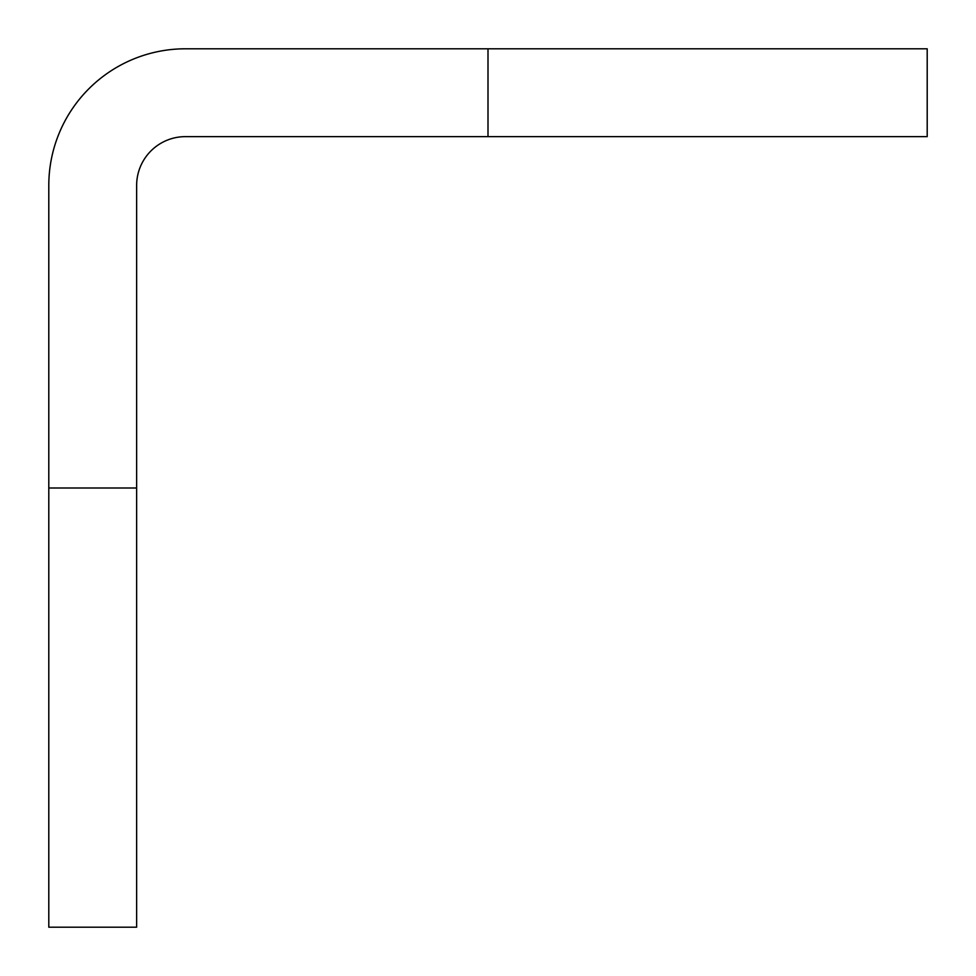 <?xml version="1.0" encoding="UTF-8"?>
<svg xmlns="http://www.w3.org/2000/svg" width="976" height="976" viewBox="0 0 976 976"><rect width="100%" height="100%" fill="white"/><g stroke="black" fill="none" stroke-linecap="round" stroke-linejoin="round"><path stroke-width="1.46" d="M488 136.64L185.44 136.64A48.8 48.8 0 0 0 136.64 185.44L136.64 927.2L48.8 927.2L48.8 185.44A136.64 136.64 0 0 1 185.44 48.8L927.2 48.8L927.2 136.64L488 136.64L488 48.8M48.8 185.44A136.64 136.64 0 0 1 185.44 48.8M48.8 488L136.64 488"/></g></svg>
